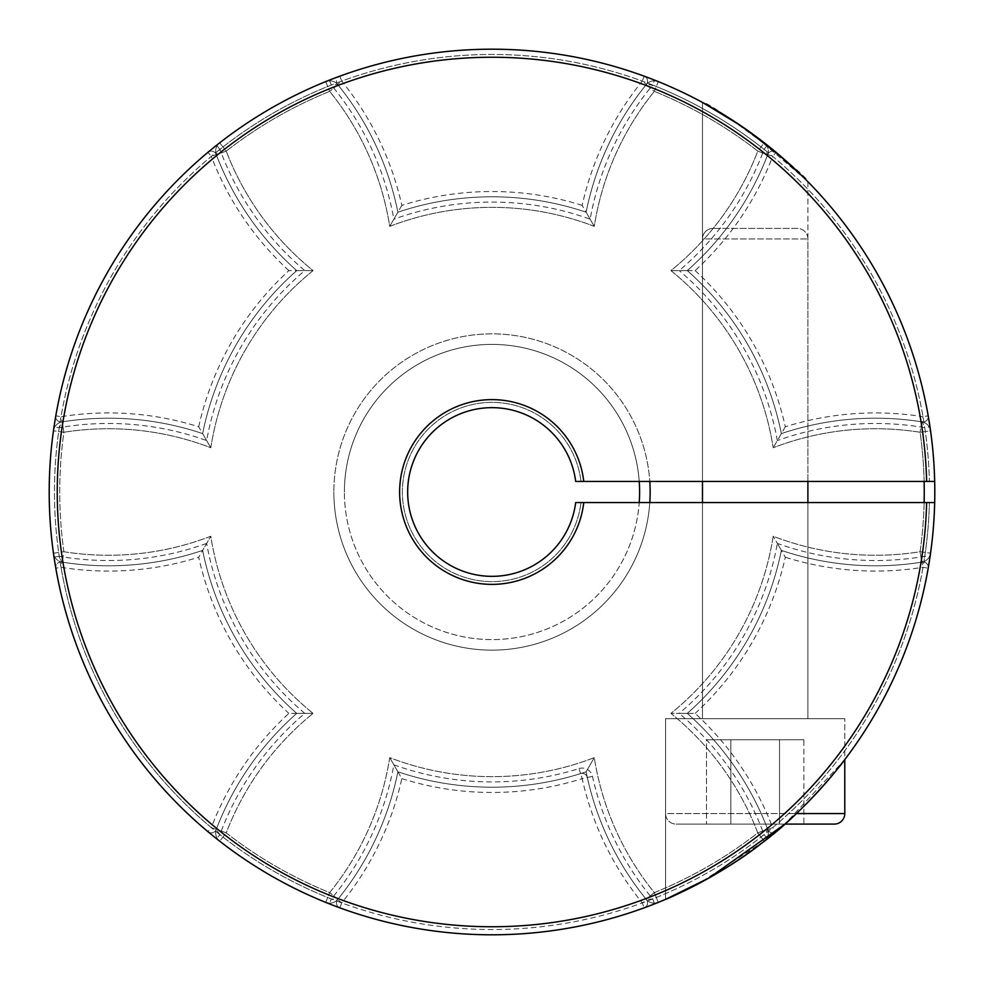 <?xml version="1.0" encoding="UTF-8"?>
<svg xmlns="http://www.w3.org/2000/svg" width="984" height="984" viewBox="0 0 984 984"><rect width="100%" height="100%" fill="white"/><g stroke="black" fill="none" stroke-linecap="round" stroke-linejoin="round"><path stroke-width="0.74" stroke-dasharray="4.92 3.69" d="M639.6 492A147.6 147.6 0 0 0 492 344.4A147.6 147.6 0 0 0 344.4 492A147.6 147.6 0 0 1 486.723 344.498A147.6 147.6 0 0 1 639.219 481.459A147.6 147.6 0 0 0 486.723 344.498A147.6 147.6 0 0 0 344.4 492A147.6 147.6 0 0 1 492 344.4A147.6 147.6 0 0 1 639.6 492A147.6 147.6 0 0 1 492 639.6A147.6 147.6 0 0 1 344.4 492A147.6 147.6 0 0 0 486.723 639.502A147.6 147.6 0 0 0 639.219 502.541M928.773 564.816L929.991 557.079A442.8 442.8 0 0 0 934.677 502.541L929.4 502.541L934.677 502.541A442.8 442.8 0 0 1 930.556 553.192A442.8 442.8 0 0 0 930.556 430.808A10.541 10.541 0 0 0 921.762 421.853A295.2 295.2 0 0 0 781.37 433.6A295.2 295.2 0 0 0 687.263 270.6A295.2 295.2 0 0 0 767.631 154.894L757.791 151.118L764.273 142.803A442.8 442.8 0 0 0 658.284 81.61L654.323 91.377L646.131 84.735A10.541 10.541 0 0 1 654.323 80.836A10.541 10.541 0 0 0 646.131 84.735A295.2 295.2 0 0 0 586.107 212.2A295.2 295.2 0 0 1 646.39 84.427A5.277 5.277 0 0 0 644.114 76.149A5.277 5.277 0 0 1 646.39 84.427L642.294 81.094L644.114 76.149A5.277 5.277 0 0 1 647.57 81.094A5.277 5.277 0 0 0 644.114 76.149A442.8 442.8 0 0 0 339.886 76.149L341.706 81.094L337.61 84.427L331.3 85.055L329.369 80.147A442.8 442.8 0 0 0 49.2 492A442.8 442.8 0 0 1 53.444 430.808A10.541 10.541 0 0 1 62.238 421.853L63.886 432.259L62.238 421.853A295.2 295.2 0 0 1 202.63 433.6L210.797 447.757L202.63 433.6A295.2 295.2 0 0 1 296.738 270.6L313.084 270.6L296.738 270.6A295.2 295.2 0 0 1 216.369 154.894A10.541 10.541 0 0 1 219.727 142.803A10.541 10.541 0 0 0 216.369 154.894L226.209 151.118L219.727 142.803L226.209 151.118L216.369 154.894A295.2 295.2 0 0 0 296.738 270.6A295.2 295.2 0 0 0 202.63 433.6A295.2 295.2 0 0 0 62.238 421.853A10.541 10.541 0 0 0 53.444 430.808A442.8 442.8 0 0 0 53.444 553.192A442.8 442.8 0 0 1 49.2 492A442.8 442.8 0 0 0 54.009 557.079L55.227 564.816M215.668 832.882A10.541 10.541 0 0 0 219.727 841.197A442.8 442.8 0 0 0 325.716 902.389A442.8 442.8 0 0 1 219.727 841.197A10.541 10.541 0 0 1 215.668 832.882A10.541 10.541 0 0 0 219.727 841.197A10.541 10.541 0 0 1 216.369 829.106A10.541 10.541 0 0 0 215.668 832.882A10.541 10.541 0 0 1 216.369 829.106L226.209 832.882L219.727 841.197A442.8 442.8 0 0 0 325.716 902.389A10.541 10.541 0 0 0 329.677 903.164A10.541 10.541 0 0 1 325.716 902.389L329.677 892.623L337.869 899.265A295.2 295.2 0 0 0 397.893 771.8A295.2 295.2 0 0 0 586.107 771.8A295.2 295.2 0 0 0 646.131 899.265A10.541 10.541 0 0 0 654.323 903.164A10.541 10.541 0 0 1 646.131 899.265L654.323 892.623L658.284 902.389A442.8 442.8 0 0 0 764.273 841.197L757.791 832.882L767.631 829.106L757.791 832.882L764.273 841.197A10.541 10.541 0 0 0 767.631 829.106A295.2 295.2 0 0 0 687.263 713.4A295.2 295.2 0 0 0 781.37 550.4A295.2 295.2 0 0 0 921.762 562.147A10.541 10.541 0 0 0 930.556 553.192A10.541 10.541 0 0 1 921.762 562.147L920.114 551.741L921.762 562.147A295.2 295.2 0 0 1 781.37 550.4L773.203 536.243L781.37 550.4A295.2 295.2 0 0 1 687.263 713.4L670.916 713.4L687.263 713.4A295.2 295.2 0 0 1 767.631 829.106A10.541 10.541 0 0 1 764.273 841.197A442.8 442.8 0 0 1 658.284 902.389L654.323 892.623L646.131 899.265A295.2 295.2 0 0 1 586.107 771.8L594.274 757.643L586.107 771.8A295.2 295.2 0 0 1 397.893 771.8L389.726 757.643L397.893 771.8A295.2 295.2 0 0 1 337.869 899.265L329.677 892.623L325.716 902.389A442.8 442.8 0 0 1 219.727 841.197L226.209 832.882L216.369 829.106A295.2 295.2 0 0 1 296.738 713.4A295.2 295.2 0 0 0 216.369 829.106A295.2 295.2 0 0 1 296.738 713.4L313.084 713.4L296.738 713.4A295.2 295.2 0 0 1 202.63 550.4A295.2 295.2 0 0 0 296.738 713.4L288.865 713.4A300.477 300.477 0 0 0 211.302 827.618L216.222 829.5A295.2 295.2 0 0 1 296.738 713.4A295.2 295.2 0 0 1 202.63 550.4L210.797 536.243L202.63 550.4A295.2 295.2 0 0 1 62.238 562.147A295.2 295.2 0 0 0 202.63 550.4L198.694 557.227A300.477 300.477 0 0 0 288.865 713.4M582.171 205.373A300.477 300.477 0 0 0 401.829 205.373A300.477 300.477 0 0 0 341.706 81.094A437.523 437.523 0 0 1 642.294 81.094A300.477 300.477 0 0 0 582.171 205.373L586.107 212.2A295.2 295.2 0 0 0 397.893 212.2A295.2 295.2 0 0 1 586.107 212.2L594.274 226.357L586.107 212.2A295.2 295.2 0 0 1 646.131 84.735L654.323 91.377L658.284 81.61A442.8 442.8 0 0 1 764.273 142.803L757.791 151.118L767.631 154.894A10.541 10.541 0 0 0 764.273 142.803A10.541 10.541 0 0 1 767.631 154.894A295.2 295.2 0 0 1 687.263 270.6L670.916 270.6L687.263 270.6A295.2 295.2 0 0 1 781.37 433.6L773.203 447.757L781.37 433.6A295.2 295.2 0 0 1 921.762 421.853L920.114 432.259L921.762 421.853A10.541 10.541 0 0 1 930.556 430.808A442.8 442.8 0 0 1 934.677 481.459A442.8 442.8 0 0 0 654.631 80.147L652.699 85.055A437.523 437.523 0 0 1 929.4 481.459L580.99 481.459L929.4 481.459A437.523 437.523 0 0 0 924.775 427.696L929.991 426.921L928.773 419.184M401.829 205.373L397.893 212.2A295.2 295.2 0 0 1 586.107 212.2A295.2 295.2 0 0 1 646.131 84.735A10.541 10.541 0 0 1 658.284 81.61A442.8 442.8 0 0 1 764.273 142.803A442.8 442.8 0 0 0 658.284 81.61A10.541 10.541 0 0 0 654.323 80.836A10.541 10.541 0 0 1 658.284 81.61A10.541 10.541 0 0 0 646.131 84.735A295.2 295.2 0 0 0 586.107 212.2L590.142 219.186A289.923 289.923 0 0 1 652.699 85.055L646.39 84.427A295.2 295.2 0 0 0 586.107 212.2A295.2 295.2 0 0 0 397.893 212.2L389.726 226.357L397.893 212.2A295.2 295.2 0 0 0 337.869 84.735L329.677 91.377L337.869 84.735A295.2 295.2 0 0 1 397.893 212.2A295.2 295.2 0 0 1 586.107 212.2A295.2 295.2 0 0 0 397.893 212.2L393.858 219.186A289.923 289.923 0 0 1 590.142 219.186M198.694 426.773A300.477 300.477 0 0 1 288.865 270.6L296.738 270.6A295.2 295.2 0 0 0 202.63 433.6A295.2 295.2 0 0 0 61.832 421.915A5.277 5.277 0 0 1 55.805 415.802A5.277 5.277 0 0 0 61.832 421.915L60.996 416.712A300.477 300.477 0 0 1 198.694 426.773L202.63 433.6A295.2 295.2 0 0 0 61.832 421.915L59.224 427.696A437.523 437.523 0 0 0 331.3 898.946A289.923 289.923 0 0 0 393.858 764.814L397.893 771.8A295.2 295.2 0 0 0 586.107 771.8A295.2 295.2 0 0 0 646.131 899.265A10.541 10.541 0 0 0 658.284 902.389A10.541 10.541 0 0 1 654.323 903.164A10.541 10.541 0 0 0 658.284 902.389A442.8 442.8 0 0 0 764.273 841.197A442.8 442.8 0 0 1 658.284 902.389A10.541 10.541 0 0 1 646.131 899.265A295.2 295.2 0 0 1 586.107 771.8A295.2 295.2 0 0 1 397.893 771.8L401.829 778.627A300.477 300.477 0 0 1 341.706 902.906L337.61 899.573A5.277 5.277 0 0 0 336.43 902.906A5.277 5.277 0 0 1 337.61 899.573A295.2 295.2 0 0 0 397.893 771.8A295.2 295.2 0 0 0 580.585 773.596L582.171 778.627A300.477 300.477 0 0 1 401.829 778.627M325.716 81.61A10.541 10.541 0 0 1 337.869 84.735A10.541 10.541 0 0 0 325.716 81.61L329.677 91.377L325.716 81.61A442.8 442.8 0 0 0 219.727 142.803A442.8 442.8 0 0 1 325.716 81.61A442.8 442.8 0 0 0 219.727 142.803A442.8 442.8 0 0 1 325.716 81.61A10.541 10.541 0 0 1 329.677 80.836A10.541 10.541 0 0 0 325.716 81.61M337.869 899.265A10.541 10.541 0 0 1 329.677 903.164A10.541 10.541 0 0 0 337.869 899.265A295.2 295.2 0 0 0 397.893 771.8A295.2 295.2 0 0 1 337.61 899.573A295.2 295.2 0 0 0 397.893 771.8A295.2 295.2 0 0 1 337.869 899.265A10.541 10.541 0 0 1 325.716 902.389A10.541 10.541 0 0 0 337.869 899.265M924.124 481.459A432.259 432.259 0 0 0 920.114 432.259A284.659 284.659 0 0 0 773.203 447.757A284.659 284.659 0 0 0 670.916 270.6A284.659 284.659 0 0 0 757.791 151.118A432.259 432.259 0 0 0 654.323 91.377A284.659 284.659 0 0 0 594.274 226.357A284.659 284.659 0 0 0 389.726 226.357A284.659 284.659 0 0 0 329.677 91.377A432.259 432.259 0 0 0 226.209 151.118A284.659 284.659 0 0 0 313.084 270.6A284.659 284.659 0 0 0 210.797 447.757A284.659 284.659 0 0 0 63.886 432.259A432.259 432.259 0 0 0 63.886 551.741L62.238 562.147L63.886 551.741A284.659 284.659 0 0 0 210.797 536.243A284.659 284.659 0 0 0 313.084 713.4A284.659 284.659 0 0 0 226.209 832.882A432.259 432.259 0 0 0 329.677 892.623A284.659 284.659 0 0 0 389.726 757.643A284.659 284.659 0 0 0 594.274 757.643A284.659 284.659 0 0 0 654.323 892.623A432.259 432.259 0 0 0 757.791 832.882A284.659 284.659 0 0 0 670.916 713.4A284.659 284.659 0 0 0 773.203 536.243A284.659 284.659 0 0 0 920.114 551.741A432.259 432.259 0 0 0 924.124 502.541M53.444 430.808A10.541 10.541 0 0 1 62.238 421.853A295.2 295.2 0 0 1 202.63 433.6A295.2 295.2 0 0 0 61.832 421.915A5.277 5.277 0 0 1 55.731 416.712A5.277 5.277 0 0 0 61.832 421.915A295.2 295.2 0 0 1 202.63 433.6A295.2 295.2 0 0 0 62.238 421.853A10.541 10.541 0 0 0 53.444 430.808L63.886 432.259A284.659 284.659 0 0 1 210.797 447.757A284.659 284.659 0 0 1 313.084 270.6A284.659 284.659 0 0 1 226.209 151.118A432.259 432.259 0 0 1 329.677 91.377A284.659 284.659 0 0 1 389.726 226.357A284.659 284.659 0 0 1 594.274 226.357A284.659 284.659 0 0 1 654.323 91.377A432.259 432.259 0 0 1 757.791 151.118A284.659 284.659 0 0 1 670.916 270.6A284.659 284.659 0 0 1 773.203 447.757A284.659 284.659 0 0 1 920.114 432.259A432.259 432.259 0 0 1 920.114 551.741A284.659 284.659 0 0 1 773.203 536.243A284.659 284.659 0 0 1 670.916 713.4A284.659 284.659 0 0 1 757.791 832.882A432.259 432.259 0 0 1 654.323 892.623A284.659 284.659 0 0 1 594.274 757.643A284.659 284.659 0 0 1 389.726 757.643A284.659 284.659 0 0 1 329.677 892.623A432.259 432.259 0 0 1 226.209 832.882A284.659 284.659 0 0 1 313.084 713.4A284.659 284.659 0 0 1 210.797 536.243A284.659 284.659 0 0 1 63.886 551.741L53.444 553.192A10.541 10.541 0 0 0 62.238 562.147A10.541 10.541 0 0 1 53.444 553.192A442.8 442.8 0 0 1 49.2 492A442.8 442.8 0 0 0 53.444 553.192L63.886 551.741A432.259 432.259 0 0 1 63.886 432.259L53.444 430.808A442.8 442.8 0 0 0 54.009 557.079L59.224 556.304L61.832 562.085L60.996 567.288A300.477 300.477 0 0 0 198.694 557.227M764.31 841.172L698.947 883.46L665.565 899.364L665.565 718.677L844.789 718.677L665.565 718.677L844.789 718.677L665.565 718.677L844.789 718.677L665.565 718.677L844.789 718.677L665.565 718.677L665.565 899.364C664.655 900.139 720.251 876.314 761.825 843.091C802.747 813.374 842.181 763.928 844.789 759.599L844.789 718.677L844.789 759.599L784.888 824.1L844.789 759.599L844.789 718.677L844.789 813.559A10.541 10.541 0 0 1 834.247 824.1M807.889 181.708L807.889 481.459L702.465 481.459L807.889 481.459L702.465 481.459L807.889 481.459L807.889 181.708C806.732 173.368 707.791 99.827 702.465 102.41L702.465 481.459L702.465 102.41L729.833 118.498L776.425 152.631M575.677 481.459A84.341 84.341 0 0 0 486.723 407.819A84.341 84.341 0 0 0 407.659 492A84.341 84.341 0 0 0 486.723 576.181A84.341 84.341 0 0 0 575.677 502.541L929.4 502.541L575.677 502.541A84.341 84.341 0 0 1 486.723 576.181A84.341 84.341 0 0 1 407.659 492A84.341 84.341 0 0 1 486.723 407.819A84.341 84.341 0 0 1 575.677 481.459A84.341 84.341 0 0 0 486.723 407.819A84.341 84.341 0 0 0 407.659 492A84.341 84.341 0 0 0 486.723 576.181A84.341 84.341 0 0 0 575.677 502.541A84.341 84.341 0 0 1 486.723 576.181A84.341 84.341 0 0 1 407.659 492A84.341 84.341 0 0 1 486.723 407.819A84.341 84.341 0 0 1 575.677 481.459L926.633 481.459A434.768 434.768 0 0 0 271.584 117.256A434.768 434.768 0 0 0 271.584 866.744A434.768 434.768 0 0 0 926.633 502.541L934.677 502.541A442.8 442.8 0 0 1 267.562 873.706A442.8 442.8 0 0 1 267.562 110.294A442.8 442.8 0 0 1 934.677 481.459A442.8 442.8 0 0 0 654.631 80.147L647.337 77.342M807.889 502.541L807.889 718.677L702.465 718.677L807.889 718.677L702.465 718.677L807.889 718.677L702.465 718.677L807.889 718.677L702.465 718.677L807.889 718.677L807.889 502.541L702.465 502.541L702.465 718.677L702.465 502.541L807.889 502.541L702.465 502.541L807.889 502.541L807.889 718.677L807.889 238.977A10.541 10.541 0 0 0 797.347 228.423L713.006 228.423L797.347 228.423A10.541 10.541 0 0 1 807.889 238.977L807.889 481.459M329.369 80.147L336.676 77.342M695.135 713.4A300.477 300.477 0 0 0 785.306 557.227L781.37 550.4A295.2 295.2 0 0 1 687.263 713.4A295.2 295.2 0 0 1 767.778 829.5L772.698 827.618A300.477 300.477 0 0 0 695.135 713.4L679.194 713.4A289.923 289.923 0 0 1 764.076 834.641A437.523 437.523 0 0 1 219.924 834.641L216.64 838.774L210.551 833.854M773.695 833.645L767.36 838.774L764.076 834.641L767.778 829.5A5.277 5.277 0 0 0 776.081 831.652L772.698 827.618A437.523 437.523 0 0 0 923.004 567.288L922.168 562.085A295.2 295.2 0 0 1 781.37 550.4L777.335 543.414A289.923 289.923 0 0 1 679.194 713.4M803.215 177.009L781.763 157.182M746.499 129.642L740.362 125.411M647.337 906.658L654.631 903.853A442.8 442.8 0 0 0 934.677 502.541A442.8 442.8 0 0 1 929.991 557.079L924.775 556.304A289.923 289.923 0 0 1 777.335 543.414M767.778 829.5A5.277 5.277 0 0 0 776.081 831.652A5.277 5.277 0 0 1 767.778 829.5A295.2 295.2 0 0 0 687.263 713.4A295.2 295.2 0 0 1 767.631 829.106A295.2 295.2 0 0 0 687.263 713.4A295.2 295.2 0 0 0 781.37 550.4A295.2 295.2 0 0 0 921.762 562.147A295.2 295.2 0 0 1 781.37 550.4A295.2 295.2 0 0 1 687.263 713.4A295.2 295.2 0 0 1 767.778 829.5A295.2 295.2 0 0 0 687.263 713.4A295.2 295.2 0 0 0 781.37 550.4A295.2 295.2 0 0 0 922.168 562.085L924.775 556.304A437.523 437.523 0 0 0 929.4 502.541A437.523 437.523 0 0 1 652.699 898.946L654.631 903.853A442.8 442.8 0 0 0 934.677 502.541A442.8 442.8 0 0 1 930.556 553.192A442.8 442.8 0 0 0 934.8 492M928.269 567.288A5.277 5.277 0 0 1 928.195 568.198A442.8 442.8 0 0 1 776.081 831.652A442.8 442.8 0 0 0 928.195 568.198A5.277 5.277 0 0 0 922.168 562.085A295.2 295.2 0 0 1 781.37 550.4A295.2 295.2 0 0 0 922.168 562.085A5.277 5.277 0 0 1 928.269 567.288A5.277 5.277 0 0 0 922.168 562.085A5.277 5.277 0 0 1 928.195 568.198L923.004 567.288A300.477 300.477 0 0 1 785.306 557.227M216.64 838.774A442.8 442.8 0 0 0 767.36 838.774A442.8 442.8 0 0 1 216.64 838.774M304.806 713.4A289.923 289.923 0 0 1 206.665 543.414L202.63 550.4A295.2 295.2 0 0 0 296.738 713.4A295.2 295.2 0 0 0 216.222 829.5A5.277 5.277 0 0 1 207.919 831.652A5.277 5.277 0 0 0 216.222 829.5A295.2 295.2 0 0 1 296.738 713.4A295.2 295.2 0 0 0 216.222 829.5A5.277 5.277 0 0 1 207.919 831.652A5.277 5.277 0 0 0 216.222 829.5L219.924 834.641A289.923 289.923 0 0 1 304.806 713.4L296.738 713.4A295.2 295.2 0 0 0 216.369 829.106M61.832 562.085A5.277 5.277 0 0 0 55.805 568.198A5.277 5.277 0 0 1 61.832 562.085A295.2 295.2 0 0 0 202.63 550.4A295.2 295.2 0 0 1 62.238 562.147A295.2 295.2 0 0 0 202.63 550.4A295.2 295.2 0 0 0 296.738 713.4A295.2 295.2 0 0 1 202.63 550.4A295.2 295.2 0 0 1 61.832 562.085A295.2 295.2 0 0 0 202.63 550.4A295.2 295.2 0 0 1 61.832 562.085A5.277 5.277 0 0 0 55.805 568.198L60.996 567.288A437.523 437.523 0 0 0 211.302 827.618L207.919 831.652A442.8 442.8 0 0 1 55.805 568.198A442.8 442.8 0 0 0 207.919 831.652M337.61 84.427A295.2 295.2 0 0 1 397.893 212.2A295.2 295.2 0 0 0 337.61 84.427A5.277 5.277 0 0 1 339.886 76.149A5.277 5.277 0 0 0 337.61 84.427A295.2 295.2 0 0 1 397.893 212.2A295.2 295.2 0 0 0 337.869 84.735A295.2 295.2 0 0 1 397.893 212.2A295.2 295.2 0 0 0 337.61 84.427M695.135 270.6A300.477 300.477 0 0 1 785.306 426.773A300.477 300.477 0 0 1 923.004 416.712L922.168 421.915A5.277 5.277 0 0 0 928.195 415.802L923.004 416.712A437.523 437.523 0 0 0 772.698 156.382A300.477 300.477 0 0 1 695.135 270.6L687.263 270.6A295.2 295.2 0 0 0 767.778 154.5L772.698 156.382L776.081 152.348A5.277 5.277 0 0 0 767.778 154.5A5.277 5.277 0 0 1 776.081 152.348A442.8 442.8 0 0 1 928.195 415.802A5.277 5.277 0 0 1 922.168 421.915A295.2 295.2 0 0 0 781.37 433.6A295.2 295.2 0 0 0 687.263 270.6A295.2 295.2 0 0 0 767.778 154.5L764.076 149.359A437.523 437.523 0 0 0 219.924 149.359A289.923 289.923 0 0 0 304.806 270.6A289.923 289.923 0 0 0 206.665 440.586A289.923 289.923 0 0 0 59.224 427.696L54.009 426.921L55.227 419.184M393.858 764.814A289.923 289.923 0 0 0 579.01 768.566L580.585 773.596A295.2 295.2 0 0 1 397.893 771.8A295.2 295.2 0 0 0 580.585 773.596A5.277 5.277 0 0 1 587.313 777.483A295.2 295.2 0 0 0 646.39 899.573L642.294 902.906L644.114 907.851A442.8 442.8 0 0 1 339.886 907.851A5.277 5.277 0 0 1 336.43 902.906A5.277 5.277 0 0 0 339.886 907.851A5.277 5.277 0 0 1 337.61 899.573L331.3 898.946L329.369 903.853L336.676 906.658M579.01 768.566A10.541 10.541 0 0 1 592.466 776.339A289.923 289.923 0 0 0 652.699 898.946L646.39 899.573A5.277 5.277 0 0 1 644.114 907.851A442.8 442.8 0 0 1 339.886 907.851L341.706 902.906A437.523 437.523 0 0 0 642.294 902.906A300.477 300.477 0 0 1 582.171 778.627L587.313 777.483A295.2 295.2 0 0 0 646.39 899.573A295.2 295.2 0 0 1 587.313 777.483A5.277 5.277 0 0 0 580.585 773.596A295.2 295.2 0 0 1 397.893 771.8A295.2 295.2 0 0 1 337.61 899.573M407.659 492A84.341 84.341 0 0 0 486.723 576.181A84.341 84.341 0 0 0 575.677 502.541L583.77 502.541A92.373 92.373 0 0 1 486.723 584.225A92.373 92.373 0 0 1 399.627 492A92.373 92.373 0 0 1 486.723 399.775A92.373 92.373 0 0 1 583.77 481.459M55.731 416.712A5.277 5.277 0 0 1 55.805 415.802A442.8 442.8 0 0 1 207.919 152.348L211.302 156.382L216.222 154.5L219.924 149.359L216.64 145.226L210.551 150.146M773.436 150.146L767.36 145.226L764.076 149.359A289.923 289.923 0 0 1 679.194 270.6L687.263 270.6A295.2 295.2 0 0 1 781.37 433.6L777.335 440.586A289.923 289.923 0 0 0 679.194 270.6M806.597 180.392L752.588 133.996L718.787 111.684L702.465 102.41M583.77 502.541L926.633 502.541M926.633 481.459L934.677 481.459A442.8 442.8 0 0 0 929.991 426.921A442.8 442.8 0 0 1 934.677 481.459A442.8 442.8 0 0 0 930.556 430.808A10.541 10.541 0 0 0 921.762 421.853A295.2 295.2 0 0 0 781.37 433.6A295.2 295.2 0 0 1 922.168 421.915L924.775 427.696A289.923 289.923 0 0 0 777.335 440.586M288.865 270.6A300.477 300.477 0 0 1 211.302 156.382A437.523 437.523 0 0 0 60.996 416.712L55.805 415.802A442.8 442.8 0 0 1 207.919 152.348A5.277 5.277 0 0 1 216.222 154.5A295.2 295.2 0 0 0 296.738 270.6A295.2 295.2 0 0 0 202.63 433.6L206.665 440.586M329.369 903.853A442.8 442.8 0 0 1 54.009 426.921A442.8 442.8 0 0 0 329.369 903.853M216.222 154.5A5.277 5.277 0 0 0 207.919 152.348A5.277 5.277 0 0 1 216.222 154.5A295.2 295.2 0 0 0 296.738 270.6A295.2 295.2 0 0 1 216.222 154.5A295.2 295.2 0 0 0 296.738 270.6A295.2 295.2 0 0 1 216.369 154.894A295.2 295.2 0 0 0 296.738 270.6A295.2 295.2 0 0 0 202.63 433.6A295.2 295.2 0 0 1 296.738 270.6A295.2 295.2 0 0 0 202.63 433.6A295.2 295.2 0 0 1 296.738 270.6L304.806 270.6M216.64 145.226A442.8 442.8 0 0 1 767.36 145.226A442.8 442.8 0 0 0 216.64 145.226M928.195 415.802A442.8 442.8 0 0 0 776.081 152.348A5.277 5.277 0 0 0 767.778 154.5A295.2 295.2 0 0 1 687.263 270.6A295.2 295.2 0 0 0 767.631 154.894A295.2 295.2 0 0 1 687.263 270.6A295.2 295.2 0 0 1 781.37 433.6A295.2 295.2 0 0 0 687.263 270.6A295.2 295.2 0 0 1 781.37 433.6A295.2 295.2 0 0 1 921.762 421.853A10.541 10.541 0 0 1 930.556 430.808L920.114 432.259L930.556 430.808M785.306 426.773L781.37 433.6A295.2 295.2 0 0 0 687.263 270.6A295.2 295.2 0 0 0 767.778 154.5M646.39 899.573A5.277 5.277 0 0 1 644.114 907.851A5.277 5.277 0 0 0 646.39 899.573A295.2 295.2 0 0 1 587.313 777.483A5.277 5.277 0 0 0 580.585 773.596M844.789 813.559L665.565 813.559A10.541 10.541 0 0 0 676.106 824.1L803.879 824.1L676.106 824.1L803.879 824.1L706.487 824.1L803.879 824.1L803.879 739.759L779.525 739.759L779.525 824.1L779.525 739.759L803.879 739.759L803.879 824.1M784.888 824.1L676.106 824.1A10.541 10.541 0 0 1 665.565 813.559L665.565 718.677L665.565 813.559L796.425 813.559M702.465 502.541L702.465 238.977L807.889 238.977L702.465 238.977A10.541 10.541 0 0 1 713.006 228.423A10.541 10.541 0 0 0 702.465 238.977L702.465 481.459M730.829 739.759L779.525 739.759L730.829 739.759L730.829 824.1L730.829 739.759L706.487 739.759L730.829 739.759L730.829 824.1L730.829 739.759L779.525 739.759L779.525 824.1L779.525 739.759L803.879 739.759L706.487 739.759L706.487 824.1L706.487 739.759L730.829 739.759M649.797 502.541A158.141 158.141 0 0 1 486.723 650.055A158.141 158.141 0 0 1 333.859 492A158.141 158.141 0 0 0 492 650.141A158.141 158.141 0 0 0 650.141 492A158.141 158.141 0 0 0 492 333.859A158.141 158.141 0 0 0 333.859 492A158.141 158.141 0 0 1 486.723 333.945A158.141 158.141 0 0 1 649.797 481.459M215.668 151.118A10.541 10.541 0 0 0 216.369 154.894A10.541 10.541 0 0 1 219.727 142.803M920.114 551.741L930.556 553.192L920.114 551.741M930.556 553.192A10.541 10.541 0 0 1 921.762 562.147A10.541 10.541 0 0 0 930.556 553.192M764.273 142.803A10.541 10.541 0 0 1 767.631 154.894A10.541 10.541 0 0 0 768.332 151.118M767.631 829.106A10.541 10.541 0 0 1 764.273 841.197A10.541 10.541 0 0 0 768.332 832.882M337.869 84.735A10.541 10.541 0 0 0 329.677 80.836A10.541 10.541 0 0 1 337.869 84.735M580.99 481.459A89.618 89.618 0 0 0 486.723 402.542A89.618 89.618 0 0 0 402.382 492A89.618 89.618 0 0 0 486.723 581.458A89.618 89.618 0 0 0 580.99 502.541A89.618 89.618 0 0 1 444.178 567.793A89.618 89.618 0 0 1 444.178 416.207A89.618 89.618 0 0 1 580.99 481.459M206.665 543.414A289.923 289.923 0 0 1 59.224 556.304A437.523 437.523 0 0 1 331.3 85.055A289.923 289.923 0 0 1 393.858 219.186M644.114 76.149A442.8 442.8 0 0 0 339.886 76.149M202.63 550.4A295.2 295.2 0 0 0 296.738 713.4A295.2 295.2 0 0 1 202.63 550.4M687.263 713.4A295.2 295.2 0 0 0 781.37 550.4A295.2 295.2 0 0 1 687.263 713.4M646.39 84.427A295.2 295.2 0 0 0 586.107 212.2A295.2 295.2 0 0 1 646.39 84.427A5.277 5.277 0 0 0 647.57 81.094M586.107 212.2A295.2 295.2 0 0 0 397.893 212.2A295.2 295.2 0 0 1 586.107 212.2M781.37 433.6A295.2 295.2 0 0 1 922.168 421.915A295.2 295.2 0 0 0 781.37 433.6M336.43 902.906A5.277 5.277 0 0 0 339.886 907.851M592.466 776.339L587.313 777.483"/><path stroke-width="1.48" d="M639.219 502.541A147.6 147.6 0 0 0 639.219 481.459A147.6 147.6 0 0 1 639.6 492M926.633 481.459A434.768 434.768 0 0 0 271.584 117.256A434.768 434.768 0 0 0 271.584 866.744A434.768 434.768 0 0 0 926.633 502.541L934.677 502.541A442.8 442.8 0 0 0 934.677 481.459A442.8 442.8 0 0 1 267.562 873.706A442.8 442.8 0 0 1 267.562 110.294A442.8 442.8 0 0 1 934.677 481.459L575.677 481.459A84.341 84.341 0 0 0 486.723 407.819A84.341 84.341 0 0 0 407.659 492A84.341 84.341 0 0 0 486.723 576.181A84.341 84.341 0 0 0 575.677 502.541L583.77 502.541A92.373 92.373 0 0 1 486.723 584.225A92.373 92.373 0 0 1 399.627 492A92.373 92.373 0 0 1 486.723 399.775A92.373 92.373 0 0 1 583.77 481.459M796.425 813.559L844.789 813.559L844.789 759.599C842.169 763.941 802.747 813.374 761.788 843.116C720.325 876.252 664.766 900.102 665.565 899.364L709.107 877.925L784.888 824.1L764.31 841.172M776.425 152.631L803.215 177.009M644.114 76.149L647.337 77.342M336.676 77.342L339.886 76.149M55.805 568.198L55.227 564.816M210.551 833.854L207.919 831.652M776.081 831.652L773.695 833.645M928.773 564.816L928.195 568.198M781.763 157.182L746.499 129.642M740.362 125.411L702.465 102.41M926.633 502.541L583.77 502.541M644.114 907.851L647.337 906.658M336.676 906.658L339.886 907.851M55.805 415.802L55.227 419.184M210.551 150.146L207.919 152.348M776.081 152.348L773.436 150.146M928.773 419.184L928.195 415.802M807.889 181.708L806.597 180.392M844.789 813.559A10.541 10.541 0 0 1 834.247 824.1L784.888 824.1M702.465 481.459L702.465 502.541M807.889 481.459L807.889 502.541M803.879 824.1L834.247 824.1M649.797 481.459A158.141 158.141 0 0 1 649.797 502.541M924.124 502.541A432.259 432.259 0 0 0 924.124 481.459"/></g></svg>
